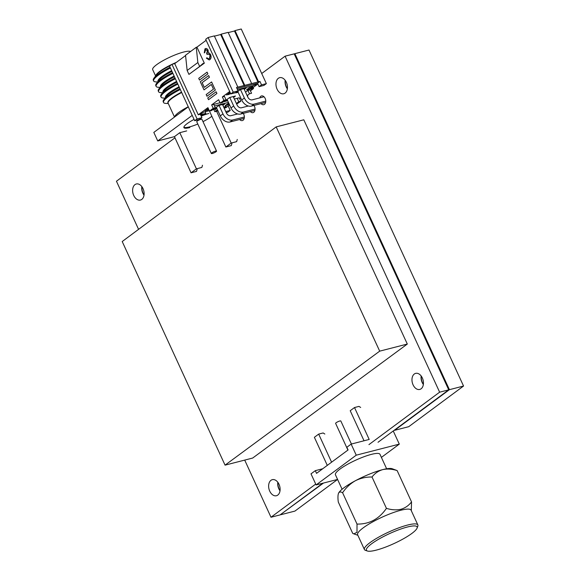 <?xml version="1.0" encoding="UTF-8"?>
<svg xmlns="http://www.w3.org/2000/svg" width="580" height="580" viewBox="0 0 580 580"><rect width="100%" height="100%" fill="white"/><g stroke="black" fill="none" stroke-linecap="round" stroke-linejoin="round"><path stroke-width="0.87" d="M141.817 186.579A8.294 5.539 -104.4 0 0 144.014 195.119M141.766 199.411A8.294 5.539 75.6 0 1 140.432 200.049A8.294 5.539 75.6 0 1 133.32 194.445A8.294 5.539 75.6 0 1 134.973 184.621A8.294 5.539 75.6 0 1 136.307 183.983A8.294 5.539 75.6 0 1 143.419 189.588A8.294 5.539 75.6 0 1 141.766 199.411M253.931 105.451A4.524 3.023 75.6 0 1 253.786 112.281A4.524 3.023 75.6 0 1 253.061 112.636A4.524 3.023 75.6 0 1 250.343 111.563M285.164 80.279A8.294 5.539 -104.4 0 0 287.354 88.82M285.113 93.112A8.294 5.539 75.6 0 1 283.772 93.757A8.294 5.539 75.6 0 1 276.667 88.145A8.294 5.539 75.6 0 1 278.313 78.329A8.294 5.539 75.6 0 1 279.647 77.684A8.294 5.539 75.6 0 1 286.759 83.288A8.294 5.539 75.6 0 1 285.113 93.112M243.223 113.39A4.524 3.023 75.6 0 1 243.078 120.227A4.524 3.023 75.6 0 1 242.353 120.575A4.524 3.023 75.6 0 1 239.627 119.509M277.82 482.263A8.294 5.539 -104.4 0 0 280.01 490.803M277.769 495.095A8.294 5.539 75.6 0 1 276.435 495.733A8.294 5.539 75.6 0 1 269.323 490.129A8.294 5.539 75.6 0 1 270.969 480.305A8.294 5.539 75.6 0 1 272.303 479.667A8.294 5.539 75.6 0 1 279.415 485.272A8.294 5.539 75.6 0 1 277.769 495.095M259.724 97.897A4.524 3.023 75.6 0 1 260.79 96.28A4.524 3.023 75.6 0 1 261.515 95.925A4.524 3.023 75.6 0 1 265.394 98.984A4.524 3.023 75.6 0 1 264.494 104.342A4.524 3.023 75.6 0 1 263.769 104.697A4.524 3.023 75.6 0 1 261.051 103.624M421.16 375.963A8.294 5.539 -104.4 0 0 423.357 384.504M421.109 388.796A8.294 5.539 75.6 0 1 419.775 389.441A8.294 5.539 75.6 0 1 412.663 383.829A8.294 5.539 75.6 0 1 414.309 374.013A8.294 5.539 75.6 0 1 415.65 373.368A8.294 5.539 75.6 0 1 422.755 378.972A8.294 5.539 75.6 0 1 421.109 388.796M368.938 444.613L439.633 392.182L285.084 56.18L294.183 53.846L448.724 389.847L378.029 442.272M322.821 483.22L280.089 514.902L270.998 517.237L315.708 484.083M285.084 56.18L261.711 73.515M174.971 137.837L116.45 181.235L138.576 229.346M244.709 460.099L270.998 517.237M439.633 392.182L448.724 389.847M204.305 87.362L202.152 82.672L209.445 77.263L208.662 75.559L209.445 77.263L202.144 82.672L204.298 87.37L211.606 81.954L215.332 90.067L211.599 81.961M204.022 89.871L211.308 84.462L204.022 89.871L200.288 81.766L208.655 75.559M211.308 84.462L213.469 89.153L206.175 94.562L206.958 96.273L215.325 90.067L206.958 96.273M237.488 89.661L254.236 85.361L253.699 84.194M255.033 83.853L255.461 84.781L254.236 85.361M255.461 84.781L256.911 83.375L236.952 88.501M222.872 105.328L224.743 103.943L218.972 105.422L214.491 108.743L216.731 108.17M233.581 97.389L235.451 95.997L229.68 97.484L225.2 100.804L227.44 100.231M244.289 89.443L246.159 88.058L240.388 89.545L235.908 92.865L238.148 92.285M208.829 109.656L205.197 110.678M225.221 105.531L228.767 103.109M229.267 104.204L225.337 105.785M230.615 93.503L228.803 94.511L226.62 94.794M246.754 89.9L250.052 88.791L252.909 86.587L249.277 87.696L246.638 89.653M249.48 93.793L251.553 93.264L249.98 89.849L247.914 90.378L249.48 93.793L247.102 95.555M247.914 90.378L245.536 92.147M247.457 95.294L247.805 96.041L247.377 96.15M214.477 105.973L228.433 102.392M239.272 97.788L240.845 101.203L238.771 101.739L237.198 98.325L239.272 97.788M236.393 103.501L238.771 101.739M236.669 104.096L240.845 101.203M234.349 99.057L237.198 98.325M227.686 100.768L223.169 101.928M220.001 102.74L213.759 104.422M185.571 55.557L174.718 63.604L171.956 64.315L169.549 66.098L194.67 120.72L197.077 118.936L201.912 117.689L200.339 114.282L198.273 114.811L207.908 107.662L209.474 111.077L213.222 108.3L211.656 104.886L213.73 104.349L215.296 107.764L213.222 108.3M215.296 107.764L211.548 110.548L209.474 111.077M211.656 104.886L218.617 99.724L220.19 103.138L223.931 100.354L222.365 96.94L229.702 91.502M222.365 96.94L224.438 96.41L226.004 99.825L222.256 102.602L220.19 103.138M197.852 62.538L187.144 70.484L185.542 55.245L196.25 47.306L197.852 62.538L199.658 66.468L188.95 74.407L187.144 70.484M206.146 40.295L196.939 47.125L204.327 63.184L202.942 63.539L199.658 66.468M196.939 47.125L196.25 47.306M204.327 63.184L193.249 71.217M215.441 109.105L216.188 110.729L217.725 110.331M223.641 106.996L226.135 106.437L224.119 108.025M216.978 108.706L212.461 109.866M209.293 110.678L203.71 112.114L200.339 114.282M213.832 109.519L214.846 111.722L216.188 110.729M214.846 111.722L217.993 110.91M226.229 112.614L227.81 112.208L230.216 110.425L228.186 106.01M225.743 111.57L230.216 110.425M171.956 64.315L197.077 118.936M174.718 63.604L198.273 114.811M201.912 117.689L199.506 119.48L194.67 120.72M200.557 114.746L205.827 113.39L205.081 111.766M200.825 115.326L204.493 114.383L205.827 113.39M229.615 104.951L225.888 107.721L224.177 108.156M253.09 87.544L253.547 88.544L250.444 90.85M240.78 98.013L239.736 98.788M257.89 83.984L250.785 89.255L253.547 88.544M241.237 29L266.358 83.621L263.951 85.405L259.115 86.652L257.549 83.237L259.956 81.447L258.579 81.802L235.023 30.595L241.237 29M266.358 83.621L261.529 84.861L259.115 86.652M261.529 84.861L259.956 81.447M230.811 93.916L235.639 92.677L238.054 90.893L233.218 92.133L208.097 37.511L205.69 39.295L230.811 93.916L233.218 92.133M208.097 37.511L214.31 35.916L237.865 87.123L236.481 87.478L238.054 90.893M244.231 85.746L220.683 34.539L221.212 34.14L244.767 85.347L237.865 87.123M220.683 34.539L214.419 36.148M221.212 34.14L228.121 32.371L251.669 83.578L244.767 85.347M258.579 81.802L251.669 83.578M258.042 82.2L234.487 30.994L228.223 32.603M234.487 30.994L235.023 30.595M226.729 95.04L230.108 92.387M205.313 110.925L208.271 108.46M226.004 99.825L223.931 100.354M209.445 58.544L210.083 55.165L208.155 53.962L207.111 54.462L206.625 53.411L207.502 50.511L205.472 49.865L204.849 52.439L204.276 52.867L204.979 48.822C206.11 48.104 207.147 48.524 208.082 50.09L208.3 52.751L209.394 53.114L210.62 54.643C211.417 56.847 211.185 58.493 209.917 59.602L209.213 59.95L206.386 58.167L206.958 57.739L208.111 58.783L209.721 58.471L210.359 55.093L208.285 53.933M209.351 59.907L206.661 58.102L207.024 57.826M204.551 52.794L205.255 48.749M207.082 72.145L198.715 78.351L199.498 80.055L207.865 73.849L207.089 72.145L207.872 73.849L199.506 80.055M216.115 91.77L216.905 93.481L208.539 99.68L216.898 93.481L216.108 91.77L207.742 97.976L208.532 99.688M206.103 49.597L205.472 49.865M207.35 54.317L206.9 53.338L207.778 50.445L205.748 49.793M208.387 58.711L209.721 58.471M222.502 104.516L226.41 113.013A3.828 2.755 53.4 0 0 230.746 115.717L237.64 113.948M230.028 121.974L232.703 119.987A8.62 6.191 -126.6 0 1 222.959 113.905L220.284 115.884A8.62 6.191 53.4 0 0 230.028 121.974L244.216 118.327M220.284 115.884L216.362 107.358M232.703 119.987L244.361 116.993M219.051 105.4L222.959 113.905M243.919 88.631L247.827 97.135A3.828 2.755 53.4 0 0 252.162 99.84L264.031 96.787M251.444 106.089L254.12 104.103A8.62 6.191 -126.6 0 1 244.376 98.02L241.7 100.006A8.62 6.191 53.4 0 0 251.444 106.089L265.633 102.443M241.7 100.006L237.778 91.481M254.12 104.103L265.778 101.109M240.468 89.523L244.376 98.02M240.736 114.028L243.411 112.049A8.62 6.191 -126.6 0 1 233.667 105.959L230.992 107.945A8.62 6.191 53.4 0 0 240.736 114.028L254.924 110.388M230.992 107.945L227.07 99.419M243.411 112.049L255.069 109.054M229.76 97.462L233.667 105.959M233.211 96.577L237.118 105.074A3.828 2.755 53.4 0 0 241.454 107.778L248.349 106.01M216.557 151.104L201.942 119.335A2.864 0.558 155.3 0 0 200.941 119.342A2.864 0.558 155.3 0 0 198.085 120.538A2.864 0.558 155.3 0 0 196.736 121.728L211.345 153.497A2.864 0.558 -24.7 0 1 212.693 152.308A2.864 0.558 -24.7 0 1 215.55 151.112A2.864 0.558 -24.7 0 1 216.557 151.104A2.864 0.558 -24.7 0 1 215.202 152.286A2.864 0.558 -24.7 0 1 212.345 153.49A2.864 0.558 -24.7 0 1 211.345 153.497M190.581 51.504A21.119 4.125 155.3 0 0 183.664 52.033A21.119 4.125 155.3 0 0 162.618 60.878A21.119 4.125 155.3 0 0 152.671 69.614L155.614 75.994M171.796 64.431A21.119 4.125 155.3 0 0 159.725 71.42A21.119 4.125 155.3 0 0 155.686 75.893M176.378 62.372A21.119 4.125 155.3 0 0 172.151 64.264M175.029 63.372A21.17 4.133 155.3 0 0 174.225 63.727M170.092 65.7A21.17 4.133 155.3 0 0 159.855 71.789A21.17 4.133 155.3 0 0 156.462 74.878L154.012 78.097A24.983 4.879 155.3 0 0 153.316 80.272L153.656 81.004A24.983 4.879 155.3 0 0 155.752 81.889L157.608 81.997M170.085 67.266A24.983 4.879 155.3 0 0 154.012 78.097M170.418 68.005A24.983 4.879 155.3 0 0 153.656 81.004M171.637 70.651A21.17 4.133 155.3 0 0 158.021 81.374L158.043 81.425M171.97 71.369A21.17 4.133 155.3 0 0 158.934 80.25L156.484 83.477A24.983 4.879 155.3 0 0 155.795 85.644L156.129 86.376A24.983 4.879 155.3 0 0 158.224 87.268L160.08 87.377M172.557 72.645A24.983 4.879 155.3 0 0 156.484 83.477M172.891 73.377A24.983 4.879 155.3 0 0 156.129 86.376M174.116 76.031A21.17 4.133 155.3 0 0 160.493 86.746L160.515 86.797M174.442 76.748A21.17 4.133 155.3 0 0 161.407 85.63L158.956 88.849A24.983 4.879 155.3 0 0 158.268 91.024L158.601 91.756A24.983 4.879 155.3 0 0 160.696 92.641L162.552 92.749M175.029 78.017A24.983 4.879 155.3 0 0 158.956 88.849M175.37 78.757A24.983 4.879 155.3 0 0 158.601 91.756M176.588 81.403A21.17 4.133 155.3 0 0 162.965 92.126L162.994 92.177M176.915 82.121A21.17 4.133 155.3 0 0 163.886 91.002L161.428 94.228A24.983 4.879 155.3 0 0 160.74 96.396L161.073 97.128A24.983 4.879 155.3 0 0 163.168 98.02L165.024 98.129M177.502 83.397A24.983 4.879 155.3 0 0 161.428 94.228M177.843 84.129A24.983 4.879 155.3 0 0 161.073 97.128M179.06 86.782A21.17 4.133 155.3 0 0 165.438 97.498L165.467 97.549M179.387 87.5A21.17 4.133 155.3 0 0 166.358 96.381L163.901 99.6A24.983 4.879 155.3 0 0 163.212 101.775L163.546 102.508A24.983 4.879 155.3 0 0 165.648 103.392L168.28 103.544M179.974 88.769A24.983 4.879 155.3 0 0 163.901 99.6M180.315 89.508A24.983 4.879 155.3 0 0 168.236 96.693A24.983 4.879 155.3 0 0 163.546 102.508M181.533 92.155A21.17 4.133 155.3 0 0 171.883 97.947A21.17 4.133 155.3 0 0 167.968 102.972L168.149 103.262M181.7 92.525A21.119 4.125 155.3 0 0 168.127 103.211L174.5 117.066L174.725 116.537A21.119 4.125 155.3 0 1 188.254 106.771M183.86 127.237A16.972 3.313 155.3 0 0 189.544 126.889A16.972 3.313 155.3 0 0 197.787 124.026M203 121.626A16.972 3.313 155.3 0 0 211.736 116.355M208.822 113.491A16.972 3.313 155.3 0 0 201.188 116.109M194.075 119.422A16.972 3.313 155.3 0 0 183.918 127.622A16.972 3.313 155.3 0 0 189.849 127.564M196.417 168.838L191.059 172.811L174.435 136.655L179.785 132.682L196.417 168.838L201.855 167.439L202.485 165.249M179.785 132.682L186.688 130.906M231.913 143.427L231.275 145.616L225.845 147.016L209.337 110.773M237.263 139.454L236.633 141.65L231.195 143.042L225.845 147.016M231.195 143.042L216.587 111.273M174.435 136.655L157.738 140.94L153.816 132.407L188.29 106.843M157.738 140.94L192.212 115.376M191.059 172.811L196.497 171.412L197.127 169.222M351.422 444.019L340.83 421A2.864 0.558 155.3 0 0 339.829 421.007A2.864 0.558 155.3 0 0 336.973 422.204A2.864 0.558 155.3 0 0 335.624 423.393L347.906 450.095M342.099 489.259L335.436 474.774A24.512 4.785 -24.7 0 1 346.978 464.631A24.512 4.785 -24.7 0 1 371.403 454.372A24.512 4.785 -24.7 0 1 379.973 454.285L386.635 468.771M367.372 551L365.436 550.326A29.413 5.742 -24.7 0 1 364.421 549.535L357.621 534.753A29.413 5.742 -24.7 0 1 371.476 522.58A29.413 5.742 -24.7 0 1 400.787 510.262A29.413 5.742 -24.7 0 1 411.068 510.168L417.868 524.951A29.413 5.742 -24.7 0 1 417.81 526.234L417.063 528.148A27.905 5.452 -24.7 0 1 401.679 539.741A27.905 5.452 -24.7 0 1 376.166 550.152A27.905 5.452 -24.7 0 1 367.372 551A27.905 5.452 -24.7 0 1 377.377 539.973A27.905 5.452 -24.7 0 1 407.363 527.017A27.905 5.452 -24.7 0 1 417.063 528.148M338.437 493.457A30.167 5.894 -24.7 0 1 338.452 493.428L338.539 493.225C337.85 495.052 337.77 497.988 338.292 502.026L352.705 533.361L353.865 533.883L356.99 532.288L357.012 524.073C369.228 524.298 379.037 519.057 386.432 508.348C391.529 509.943 396.35 510.255 400.903 509.284C405.246 507.986 408.791 505.528 411.539 501.896L411.307 510.69M364.421 549.535A29.413 5.742 -24.7 0 1 378.276 537.363A29.413 5.742 -24.7 0 1 407.588 525.052A29.413 5.742 -24.7 0 1 417.868 524.951M372.019 477.014C374.731 473.418 378.276 470.953 382.662 469.633C387.157 468.654 391.978 468.966 397.133 470.568L392.167 468.72A30.167 5.894 -24.7 0 0 382.662 469.633A30.167 5.894 -24.7 0 0 355.402 480.718C360.651 478.116 366.19 476.876 372.019 477.014L386.432 508.348M411.539 501.896L397.133 470.568M338.452 493.428A30.167 5.894 -24.7 0 1 338.539 493.225C339.365 491.753 340.721 491.593 342.599 492.746L357.012 524.073M342.599 492.746C345.977 487.7 350.248 483.698 355.402 480.718A30.167 5.894 -24.7 0 0 338.539 493.225M316.107 484.938L356.243 455.177L351.139 444.091L346.84 447.282L348.08 449.964L316.542 473.352L315.302 470.663L311.003 473.853L316.107 484.938L337.575 479.428M393.254 430.983L399.301 444.12L381.401 457.395M399.301 444.12L356.243 455.177M324.836 434.028L323.132 432.963L318.674 434.108L331.593 462.195M318.674 434.108L314.375 437.298L327.287 465.385M322.741 468.756L315.302 470.663M364.03 440.778L350.211 410.72L354.51 407.537L369.192 439.451L351.139 444.091M360.673 407.457L358.969 406.391L354.51 407.537M225.055 465.146L122.206 241.534L276.181 126.897L379.697 351.146L225.055 465.146L252.677 458.048L407.312 344.049L379.697 351.146M407.312 344.049L303.804 119.806L276.181 126.897M285.266 80.424A9.048 6.046 -104.4 0 0 286.433 86.956A9.048 6.046 -104.4 0 0 287.375 88.646M277.929 482.408A9.048 6.046 -104.4 0 0 279.096 488.94A9.048 6.046 -104.4 0 0 280.038 490.622M421.268 376.108A9.048 6.046 -104.4 0 0 422.436 382.64A9.048 6.046 -104.4 0 0 423.378 384.33M141.926 186.724A9.048 6.046 -104.4 0 0 143.093 193.256A9.048 6.046 -104.4 0 0 144.036 194.938M280.662 514.475L323.51 483.038M280.778 514.728L294.915 511.096L337.582 479.457M449.413 389.673L463.55 386.041L408.74 426.684L394.61 430.316L449.413 389.673L294.872 53.664L294.292 54.092M294.872 53.664L309.002 50.032L463.55 386.041M206.93 109.395L207.386 110.396M208.046 108.583L208.612 109.816M227.411 105.248L226.947 104.255M228.636 104.675L228.07 103.443M228.346 93.51L228.803 94.511M229.463 92.698L230.028 93.938M248.827 89.371L248.363 88.37M250.052 88.791L249.487 87.558M357.86 535.275L353.865 533.883"/></g></svg>
